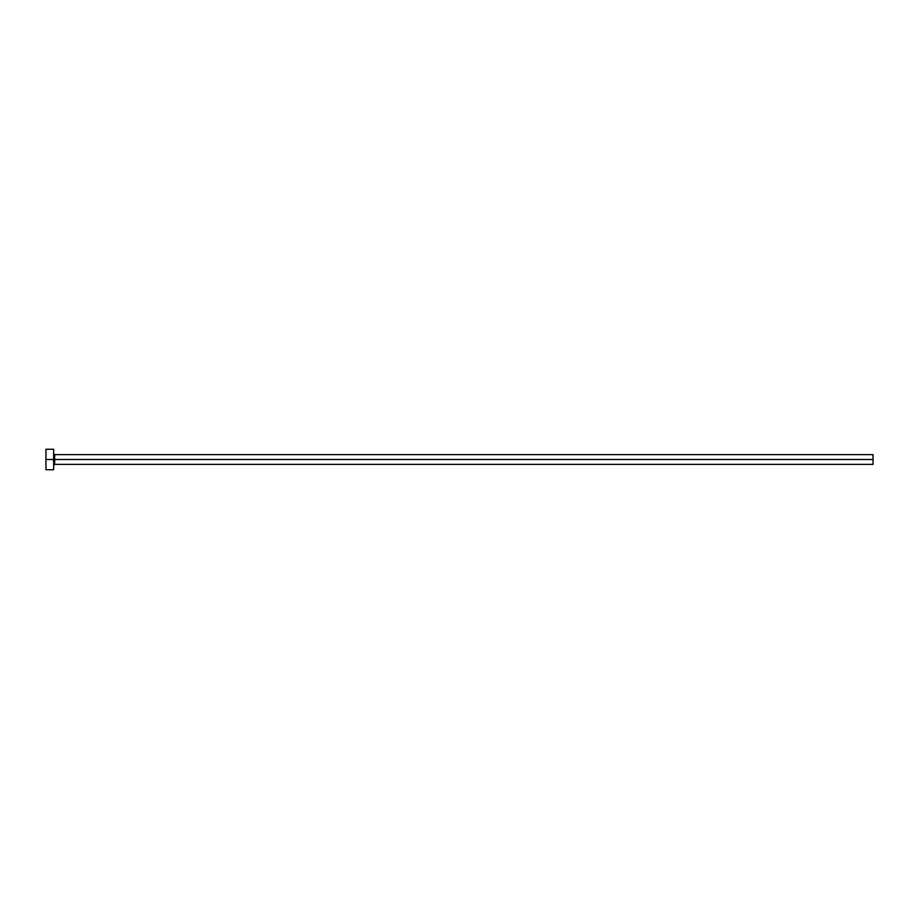 <?xml version="1.0" encoding="UTF-8"?>
<svg xmlns="http://www.w3.org/2000/svg" width="919" height="919" viewBox="0 0 919 919"><rect width="100%" height="100%" fill="white"/><g stroke="black" fill="none" stroke-linecap="round" stroke-linejoin="round"><path stroke-width="0.69" stroke-dasharray="4.59 3.45" d="M53.635 459.5L53.635 453.607L53.635 459.5L54.658 459.5L54.658 454.629L54.658 459.5L873.05 459.5L873.05 464.371L873.05 459.5L53.635 459.5L53.635 469.747L53.635 459.5L45.95 459.5L53.635 459.5L53.635 449.253L53.635 459.5M54.658 464.371L54.658 459.5L54.658 464.371M45.95 469.747L45.95 449.253L45.95 469.747M873.05 454.629L873.05 459.5L873.05 454.629"/><path stroke-width="1.38" d="M45.95 469.747L45.95 449.253L45.95 459.5L873.05 459.5L873.05 464.371L873.05 459.5L54.658 459.5L54.658 454.629L54.658 459.5L45.95 459.5L45.95 469.747L53.635 469.747L53.635 449.253L53.635 469.747M53.635 465.393L54.658 464.371L54.658 459.5L54.658 464.371L873.05 464.371M873.05 459.5L873.05 454.629L873.05 459.5M873.05 454.629L54.658 454.629L53.635 453.607M45.95 449.253L53.635 449.253"/></g></svg>
